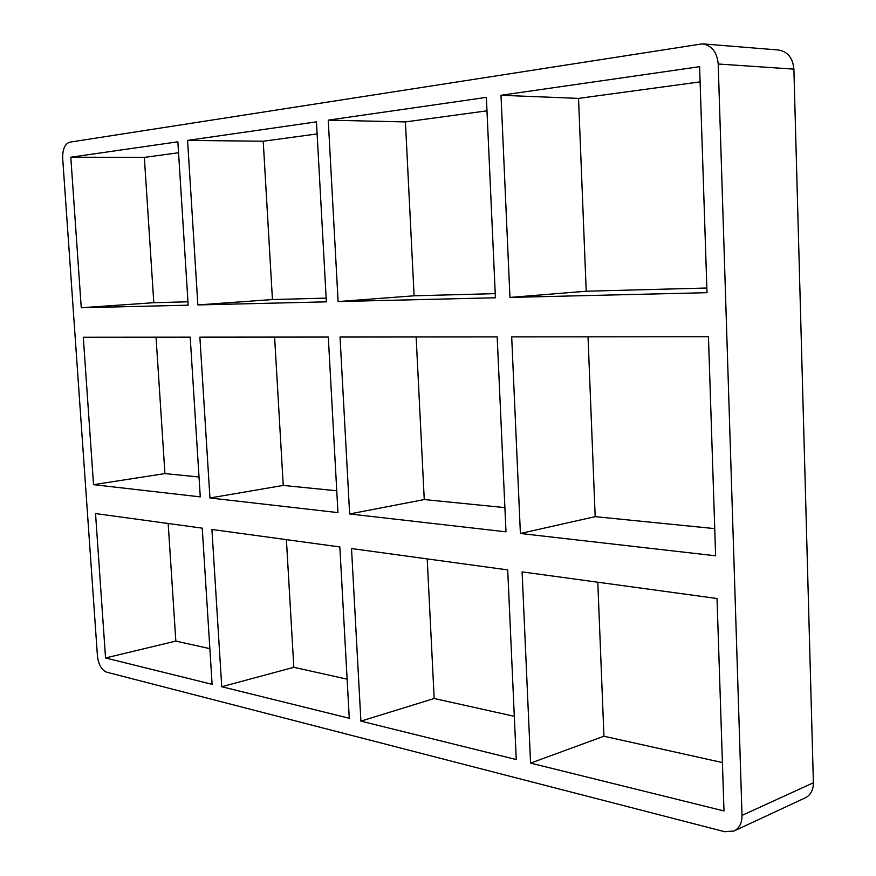 <?xml version="1.0" encoding="UTF-8"?>
<svg xmlns="http://www.w3.org/2000/svg" width="876" height="876" viewBox="0 0 876 876"><rect width="100%" height="100%" fill="white"/><g stroke="black" fill="none" stroke-linecap="round" stroke-linejoin="round"><path stroke-width="1.31" d="M190.201 337.161L83.297 337.249L93.524 484.669L200.275 496.878L190.201 337.161M328.303 337.052L199.881 337.15L209.944 497.984L337.961 512.613L328.303 337.052M708.454 336.734L511.693 336.899L520.399 533.484L715.626 555.8L708.454 336.734M497.185 336.91L340.03 337.041L349.644 513.96L505.989 531.831L497.185 336.91M81.249 307.75L70.803 157.209L177.861 141.803L188.176 305.176L81.249 307.75L153.804 302.702L187.968 301.793M700.11 81.873L578.532 98.397L500.995 95.276L509.952 297.424L586.219 291.226L706.855 288.018M509.952 297.424L707.009 292.683L699.606 66.685L500.995 95.276M317.123 133.918L263.227 141.233L187.573 140.401L197.866 304.936L272.436 299.548L326.157 298.125M197.866 304.936L326.365 301.848L316.455 121.852L187.573 140.401M486.979 110.836L405.424 121.917L328.248 120.143L338.103 301.563L414.096 295.792L495.236 293.635M338.103 301.563L495.422 297.774L486.377 97.378L328.248 120.143M70.803 157.209L144.343 157.395L153.804 302.702M578.532 98.397L586.219 291.226M405.424 121.917L414.096 295.792M263.227 141.233L272.436 299.548M733.968 831.028L805.372 797.795C810.694 795.036 813.366 790.032 813.388 782.772L742.016 815.414C742.038 823.035 739.355 828.236 733.968 831.028L724.671 831.696L106.533 672.133C101.539 669.998 98.506 664.61 97.433 655.96L62.678 158.381C62.514 149.259 64.879 143.85 69.762 142.164L702.377 43.844C711.827 45.475 717.105 52.188 718.21 64.003L793.886 69.127C792.868 57.936 787.699 51.553 778.392 49.987L702.377 43.844M793.886 69.127L813.388 782.772M156.048 337.183L164.929 473.587L199.027 477.004M588.026 336.833L595.187 516.654L714.739 528.622M416.144 336.975L424.258 499.55L504.894 507.62M274.615 337.096L283.244 485.424L336.756 490.79M168.181 523.498L175.846 641.09L209.857 648.656M286.397 539.649L293.832 667.315L347.126 679.163M427.214 558.899L434.178 698.5L514.311 716.316M178.562 152.742L144.343 157.395M597.804 582.222L603.936 736.234L722.404 762.558M360.901 721.134L516.26 759.569L507.708 569.904L351.528 548.551L360.901 721.134L434.178 698.5M595.187 516.654L520.399 533.484M530.571 763.106L723.992 810.957L717.028 598.516L522.107 571.875L530.571 763.106L603.936 736.234M221.748 686.718L349.272 718.265L339.844 546.952L211.915 529.465L221.748 686.718L293.832 667.315M424.258 499.55L349.644 513.96M742.016 815.414L718.21 64.003M105.547 657.964L212.112 684.331L202.246 528.151L95.528 513.566L105.547 657.964L175.846 641.09M209.944 497.984L283.244 485.424M93.524 484.669L164.929 473.587"/></g></svg>
